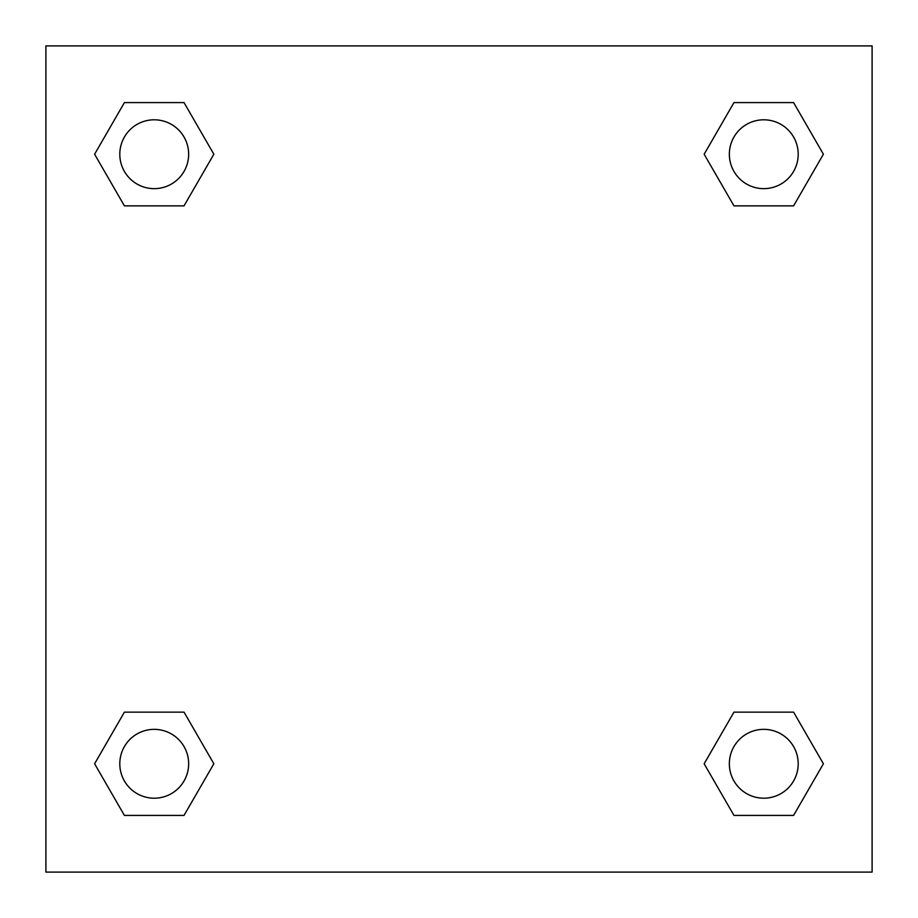 <?xml version="1.0" encoding="UTF-8"?>
<svg xmlns="http://www.w3.org/2000/svg" width="918" height="918" viewBox="0 0 918 918"><rect width="100%" height="100%" fill="white"/><g stroke="black" fill="none" stroke-linecap="round" stroke-linejoin="round"><path stroke-width="1.38" d="M793.588 205.862L733.964 205.862L793.588 205.862L823.4 154.224L793.588 205.862L733.964 205.862L704.152 154.224L733.964 102.587L704.152 154.224M124.412 102.587L184.036 102.587L124.412 102.587L184.036 102.587L213.848 154.224L184.036 205.862L124.412 205.862L184.036 205.862L124.412 205.862L94.6 154.224L124.412 102.587L94.6 154.224M124.412 712.139L184.036 712.139L124.412 712.139L94.6 763.776L124.412 712.139L184.036 712.139L213.848 763.776L184.036 815.413L124.412 815.413L184.036 815.413L124.412 815.413L94.6 763.776M755.881 712.139L733.964 712.139L755.881 712.139L733.964 712.139L704.152 763.776L733.964 712.139L793.588 712.139L733.964 712.139L793.588 712.139L823.4 763.776L793.588 815.413L733.964 815.413L793.588 815.413L733.964 815.413L704.152 763.776M872.1 45.9L45.9 45.9L45.9 872.1L872.1 872.1L872.1 45.9M733.964 102.587L793.588 102.587L733.964 102.587L793.588 102.587L823.4 154.224M798.201 763.776A34.425 34.425 0 0 0 746.563 733.964A34.425 34.425 0 0 0 746.563 793.588A34.425 34.425 0 0 0 798.201 763.776M188.649 763.776A34.425 34.425 0 0 0 137.012 733.964A34.425 34.425 0 0 0 137.012 793.588A34.425 34.425 0 0 0 188.649 763.776M798.201 154.224A34.425 34.425 0 0 0 746.563 124.412A34.425 34.425 0 0 0 746.563 184.036A34.425 34.425 0 0 0 798.201 154.224M188.649 154.224A34.425 34.425 0 0 0 137.012 124.412A34.425 34.425 0 0 0 137.012 184.036A34.425 34.425 0 0 0 188.649 154.224M162.119 712.139L184.036 712.139M755.881 205.862L733.964 205.862M184.036 205.862L162.119 205.862"/></g></svg>
